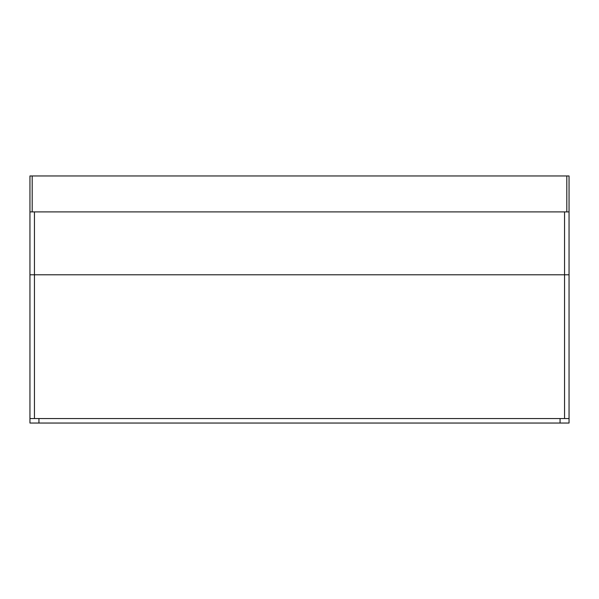 <?xml version="1.0" encoding="UTF-8"?>
<svg xmlns="http://www.w3.org/2000/svg" width="599" height="599" viewBox="0 0 599 599"><rect width="100%" height="100%" fill="white"/><g stroke="black" fill="none" stroke-linecap="round" stroke-linejoin="round"><path stroke-width="0.9" d="M560.065 423.044L569.05 423.044L569.05 418.551L29.95 418.551L29.95 423.044L560.065 423.044L560.065 418.551L560.065 423.044M38.935 418.551L38.935 423.044M569.05 418.551L569.05 274.791L29.95 274.791L569.05 274.791L569.05 211.896L566.804 211.896L566.804 175.956L29.95 175.956L29.95 418.551M34.443 418.551L34.443 211.896L564.558 211.896L564.558 418.551M566.804 175.956L569.05 175.956L569.05 211.896M29.95 211.896L566.804 211.896M32.196 175.956L32.196 211.896"/></g></svg>
